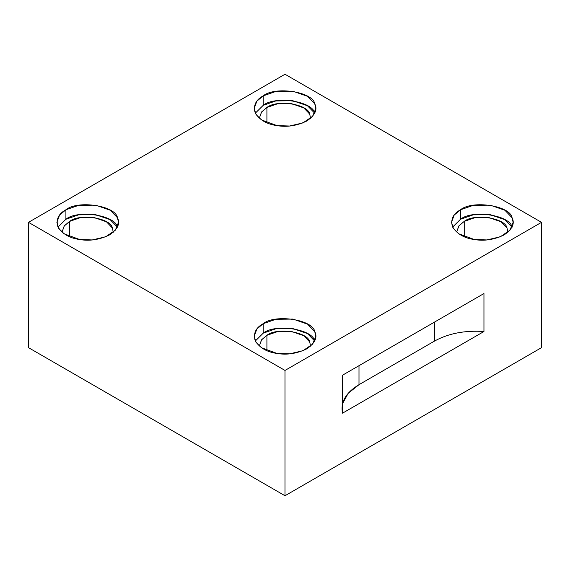 <?xml version="1.0" encoding="UTF-8"?>
<svg xmlns="http://www.w3.org/2000/svg" width="570" height="570" viewBox="0 0 570 570"><rect width="100%" height="100%" fill="white"/><g stroke="black" fill="none" stroke-linecap="round" stroke-linejoin="round"><path stroke-width="0.85" d="M342.549 403.66L348.199 393.286L358.993 384.679L358.993 365.691L358.993 384.679L434.625 341.01L434.625 322.022L434.625 341.01L358.993 384.679C345.805 392.687 340.326 402.178 342.549 413.157L483.951 331.512C464.942 330.23 448.497 333.4 434.625 341.01C448.497 333.4 464.942 330.23 483.951 331.512L483.951 293.543L342.549 375.181L342.549 413.157L342.549 375.181L483.951 293.543L483.951 331.512L342.549 413.157M266.917 107.481L261.637 111.912L259.421 117.926L261.502 112.09L266.917 107.481L266.917 122.835L266.917 107.481C276.813 99.258 308.256 104.125 309.709 114.1L310.565 118.361L309.709 114.1L303.767 107.894L291.619 103.662L277.433 103.818L266.917 107.481M314.761 113.323C313.008 101.303 275.139 95.439 263.212 105.343L255.31 113.181L263.212 105.343L275.809 100.947L292.809 100.719L307.444 105.742L314.69 113.181M263.212 95.853L256.863 101.182L254.191 108.428L256.087 114.577L261.445 119.892L277.027 125.614L289.567 126.02L302.969 122.885L312.666 116.259L315.809 108.428L314.761 103.826L307.608 96.344L292.973 91.25L275.887 91.442L263.212 95.853L263.212 105.343L263.212 95.853C275.139 85.949 313.008 91.806 314.761 103.826C317.746 109.511 315.089 115.24 306.788 121.011C296.792 125.806 286.867 127.338 277.027 125.614C267.009 124.267 259.749 120.071 255.239 113.038C253.052 105.642 255.709 99.914 263.212 95.853M464.222 221.395L458.95 225.827L456.727 231.84L458.814 226.005L464.222 221.395L464.222 236.749L464.222 221.395C474.119 213.173 505.561 218.039 507.015 228.014L507.877 232.275L507.015 228.014L501.08 221.808L488.925 217.576L474.739 217.733L464.222 221.395M512.067 227.238C510.321 215.218 472.445 209.354 460.524 219.258L452.616 227.095L460.524 219.258L473.121 214.862L490.115 214.634L504.756 219.657L512.003 227.095M460.524 209.767L454.169 215.097L451.497 222.343L453.399 228.492L458.75 233.807L474.333 239.528L486.88 239.934L500.275 236.799L509.972 230.173L513.121 222.343L512.067 217.74L504.913 210.259L490.286 205.164L473.193 205.357L460.524 209.767L460.524 219.258L460.524 209.767C472.445 199.863 510.321 205.72 512.067 217.74C515.052 223.426 512.394 229.154 504.094 234.926C494.097 239.721 484.179 241.253 474.333 239.528C464.315 238.182 457.055 233.985 452.544 226.953C450.357 219.557 453.015 213.828 460.524 209.767M266.917 335.31L261.637 339.741L259.421 345.755L261.502 339.919L266.917 335.31L266.917 350.664L266.917 335.31C276.813 327.087 308.256 331.954 309.709 341.929L310.565 346.19L309.709 341.929L303.767 335.723L291.619 331.491L277.433 331.647L266.917 335.31M314.761 341.152C313.008 329.132 275.139 323.268 263.212 333.172L255.31 341.01L263.212 333.172L275.809 328.776L292.809 328.548L307.444 333.571L314.69 341.01M263.212 323.682L256.863 329.011L254.191 336.257L256.087 342.406L261.445 347.721L277.027 353.443L289.567 353.849L302.969 350.714L312.666 344.088L315.809 336.257L314.761 331.655L307.608 324.173L292.973 319.079L275.887 319.271L263.212 323.682L263.212 333.172L263.212 323.682C275.139 313.778 313.008 319.635 314.761 331.655C317.746 337.34 315.089 343.069 306.788 348.84C296.792 353.635 286.867 355.167 277.027 353.443C267.009 352.096 259.749 347.899 255.239 340.867C253.052 333.471 255.709 327.743 263.212 323.682M69.604 221.395L64.332 225.827L62.116 231.84L64.196 226.005L69.604 221.395L69.604 236.749L69.604 221.395C79.508 213.173 110.951 218.039 112.397 228.014L113.259 232.275L112.397 228.014L106.462 221.808L94.314 217.576L80.128 217.733L69.604 221.395M117.456 227.238C115.703 215.218 77.834 209.354 65.906 219.258L57.998 227.095L65.906 219.258L78.503 214.862L95.504 214.634L110.138 219.657L117.384 227.095M65.906 209.767L59.558 215.097L56.879 222.343L58.781 228.492L64.132 233.807L79.715 239.528L92.262 239.934L105.657 236.799L115.361 230.173L118.503 222.343L117.456 217.74L110.302 210.259L95.667 205.164L78.582 205.357L65.906 209.767L65.906 219.258L65.906 209.767C77.834 199.863 115.703 205.72 117.456 217.74C120.441 223.426 117.783 229.154 109.476 234.926C99.479 239.721 89.561 241.253 79.715 239.528C69.704 238.182 62.436 233.985 57.933 226.953C55.739 219.557 58.396 213.828 65.906 209.767M28.5 347.657L28.5 222.343L285 74.257L28.5 222.343L285 370.436L541.5 222.343L285 74.257L541.5 222.343L541.5 347.657L285 495.743L285 370.436L28.5 222.343L28.5 347.657L285 495.743L28.5 347.657M541.5 347.657L541.5 222.343L285 370.436L285 495.743L541.5 347.657"/></g></svg>

